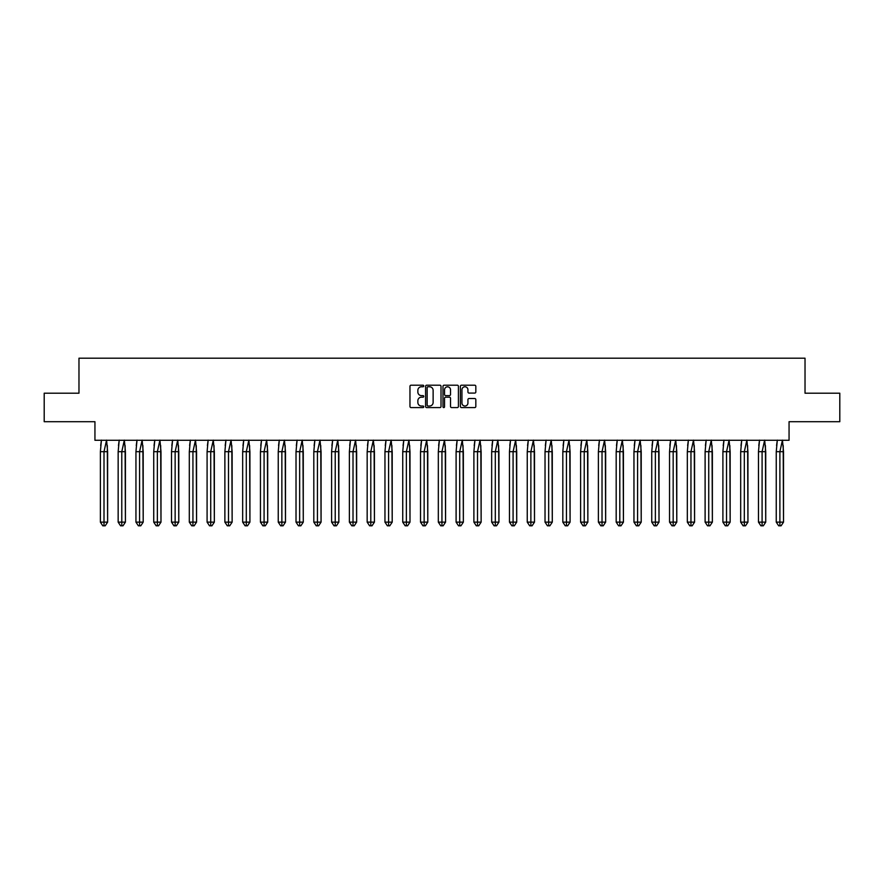 <?xml version="1.0" encoding="UTF-8"?>
<svg xmlns="http://www.w3.org/2000/svg" width="884" height="884" viewBox="0 0 884 884"><rect width="100%" height="100%" fill="white"/><g stroke="black" fill="none" stroke-linecap="round" stroke-linejoin="round"><path stroke-width="1.33" d="M423.756 385.988A0.785 0.785 0 0 0 422.972 385.203L411.082 385.203A1.116 1.116 0 0 0 409.966 386.319L409.966 406.463A1.116 1.116 0 0 0 411.082 407.59L422.972 407.59A0.785 0.785 0 0 0 423.756 406.806A0.785 0.785 0 0 0 422.972 406.021L421.436 406.021A3.58 3.58 0 0 1 417.856 402.441L417.856 400.761A3.58 3.58 0 0 1 421.436 397.181L422.972 397.181A0.785 0.785 0 0 0 423.756 396.397A0.785 0.785 0 0 0 422.972 395.612L421.436 395.612A3.58 3.58 0 0 1 417.856 392.032L417.856 390.352A3.58 3.58 0 0 1 421.436 386.772L422.972 386.772A0.785 0.785 0 0 0 423.756 385.988M44.2 393.203L44.2 421.701L94.942 421.701L94.942 440.287L789.058 440.287L789.058 421.701L839.8 421.701L839.8 393.203L805.026 393.203L805.026 358.197L78.974 358.197L78.974 393.203L44.2 393.203M474.708 393.093A1.116 1.116 0 0 0 475.824 391.977L475.824 386.319A1.116 1.116 0 0 0 474.708 385.203L461.503 385.203A1.116 1.116 0 0 0 460.387 386.319L460.387 406.463A1.116 1.116 0 0 0 461.503 407.59L474.708 407.59A1.116 1.116 0 0 0 475.824 406.463L475.824 399.634A1.116 1.116 0 0 0 474.708 398.518L469.05 398.518A1.116 1.116 0 0 0 467.934 399.634L467.934 403.027A2.995 2.995 0 0 1 464.94 406.021A2.995 2.995 0 0 1 461.945 403.027L461.945 389.767A2.995 2.995 0 0 1 464.94 386.772A2.995 2.995 0 0 1 467.934 389.767L467.934 391.977A1.116 1.116 0 0 0 469.05 393.093L474.708 393.093M441.017 386.319A1.116 1.116 0 0 0 439.901 385.203L426.696 385.203A1.116 1.116 0 0 0 425.58 386.319L425.58 406.463A1.116 1.116 0 0 0 426.696 407.59L439.901 407.59A1.116 1.116 0 0 0 441.017 406.463L441.017 386.319M444.099 385.203L457.304 385.203A1.116 1.116 0 0 1 458.42 386.319L458.42 406.463A1.116 1.116 0 0 1 457.304 407.59L451.658 407.59A1.116 1.116 0 0 1 450.531 406.463L450.531 398.297A1.116 1.116 0 0 0 449.415 397.181L445.669 397.181A1.116 1.116 0 0 0 444.541 398.297L444.541 406.806A0.785 0.785 0 0 1 443.768 407.59A0.785 0.785 0 0 1 442.983 406.806L442.983 386.319A1.116 1.116 0 0 1 444.099 385.203M427.922 386.772A0.785 0.785 0 0 0 427.149 387.557L427.149 405.237A0.785 0.785 0 0 0 427.922 406.021L429.547 406.021A3.58 3.58 0 0 0 433.127 402.441L433.127 390.352A3.58 3.58 0 0 0 429.547 386.772L427.922 386.772M450.531 389.822A2.995 2.995 0 0 0 447.536 386.827A2.995 2.995 0 0 0 444.541 389.822L444.541 394.496A1.116 1.116 0 0 0 445.669 395.612L449.415 395.612A1.116 1.116 0 0 0 450.531 394.496L450.531 389.822M107.318 445.547L107.627 522.135L105.207 525.803L107.627 522.135L107.627 451.691L100.378 451.691L100.378 522.135L100.378 451.691L101.439 440.122M107.627 451.691L106.566 440.122L104.003 451.691L104.003 525.803L105.207 525.803L102.787 525.803L100.378 522.135L107.627 522.135M100.688 445.547L101.406 440.287M104.003 525.803L102.787 525.803M125.097 445.547L125.418 522.135L122.998 525.803L125.418 522.135L125.418 451.691L118.158 451.691L118.158 522.135L118.158 451.691L119.218 440.122M125.418 451.691L124.357 440.122L121.782 451.691L121.782 525.803L122.998 525.803L120.578 525.803L118.158 522.135L125.418 522.135M118.478 445.547L119.196 440.287M142.888 445.547L143.197 522.135L140.788 525.803L143.197 522.135L143.197 451.691L135.948 451.691L135.948 522.135L135.948 451.691L137.009 440.122M143.197 451.691L142.136 440.122L139.573 451.691L139.573 525.803L140.788 525.803L138.368 525.803L135.948 522.135L143.197 522.135M136.258 445.547L136.976 440.287M160.667 445.547L160.987 522.135L158.567 525.803L160.987 522.135L160.987 451.691L153.728 451.691L153.728 522.135L153.728 451.691L154.799 440.122M160.987 451.691L159.927 440.122L157.363 451.691L157.363 525.803L158.567 525.803L156.148 525.803L153.728 522.135L160.987 522.135M154.048 445.547L154.766 440.287M178.458 445.547L178.778 522.135L176.358 525.803L178.778 522.135L178.778 451.691L171.518 451.691L171.518 522.135L171.518 451.691L172.579 440.122M178.778 451.691L177.717 440.122L175.142 451.691L175.142 525.803L176.358 525.803L173.938 525.803L171.518 522.135L178.778 522.135M171.839 445.547L172.546 440.287M196.248 445.547L196.557 522.135L194.137 525.803L196.557 522.135L196.557 451.691L189.309 451.691L189.309 522.135L189.309 451.691L190.369 440.122M196.557 451.691L195.497 440.122L192.933 451.691L192.933 525.803L194.137 525.803L191.729 525.803L189.309 522.135L196.557 522.135M189.618 445.547L190.336 440.287M121.782 525.803L120.578 525.803M139.573 525.803L138.368 525.803M157.363 525.803L156.148 525.803M175.142 525.803L173.938 525.803M192.933 525.803L191.729 525.803M214.027 445.547L214.348 522.135L211.928 525.803L214.348 522.135L214.348 451.691L207.088 451.691L207.088 522.135L207.088 451.691L208.149 440.122M214.348 451.691L213.287 440.122L210.723 451.691L210.723 525.803L211.928 525.803L209.508 525.803L207.088 522.135L214.348 522.135M207.408 445.547L208.127 440.287M210.723 525.803L209.508 525.803M231.818 445.547L232.138 522.135L229.718 525.803L232.138 522.135L232.138 451.691L224.879 451.691L224.879 522.135L224.879 451.691L225.939 440.122M232.138 451.691L231.067 440.122L228.503 451.691L228.503 525.803L229.718 525.803L227.298 525.803L224.879 522.135L232.138 522.135M225.199 445.547L225.906 440.287M228.503 525.803L227.298 525.803M249.608 445.547L249.918 522.135L247.498 525.803L249.918 522.135L249.918 451.691L242.669 451.691L242.669 522.135L242.669 451.691L243.73 440.122M249.918 451.691L248.857 440.122L246.293 451.691L246.293 525.803L247.498 525.803L245.078 525.803L242.669 522.135L249.918 522.135M242.978 445.547L243.697 440.287M246.293 525.803L245.078 525.803M267.388 445.547L267.708 522.135L265.288 525.803L267.708 522.135L267.708 451.691L260.448 451.691L260.448 522.135L260.448 451.691L261.509 440.122M267.708 451.691L266.648 440.122L264.084 451.691L264.084 525.803L265.288 525.803L262.868 525.803L260.448 522.135L267.708 522.135M260.769 445.547L261.487 440.287M264.084 525.803L262.868 525.803M285.178 445.547L285.488 522.135L283.079 525.803L285.488 522.135L285.488 451.691L278.239 451.691L278.239 522.135L278.239 451.691L279.3 440.122M285.488 451.691L284.427 440.122L281.863 451.691L281.863 525.803L283.079 525.803L280.659 525.803L278.239 522.135L285.488 522.135M278.548 445.547L279.267 440.287M281.863 525.803L280.659 525.803M302.969 445.547L303.278 522.135L300.858 525.803L303.278 522.135L303.278 451.691L296.018 451.691L296.018 522.135L296.018 451.691L297.09 440.122M303.278 451.691L302.217 440.122L299.654 451.691L299.654 525.803L300.858 525.803L298.438 525.803L296.018 522.135L303.278 522.135M296.339 445.547L297.057 440.287M299.654 525.803L298.438 525.803M320.748 445.547L321.069 522.135L318.649 525.803L321.069 522.135L321.069 451.691L313.809 451.691L313.809 522.135L313.809 451.691L314.87 440.122M321.069 451.691L320.008 440.122L317.433 451.691L317.433 525.803L318.649 525.803L316.229 525.803L313.809 522.135L321.069 522.135M314.129 445.547L314.848 440.287M317.433 525.803L316.229 525.803M338.539 445.547L338.848 522.135L336.428 525.803L338.848 522.135L338.848 451.691L331.599 451.691L331.599 522.135L331.599 451.691L332.66 440.122M338.848 451.691L337.787 440.122L335.224 451.691L335.224 525.803L336.428 525.803L334.019 525.803L331.599 522.135L338.848 522.135M331.909 445.547L332.627 440.287M335.224 525.803L334.019 525.803M356.318 445.547L356.639 522.135L354.219 525.803L356.639 522.135L356.639 451.691L349.379 451.691L349.379 522.135L349.379 451.691L350.451 440.122M356.639 451.691L355.578 440.122L353.014 451.691L353.014 525.803L354.219 525.803L351.799 525.803L349.379 522.135L356.639 522.135M349.699 445.547L350.418 440.287M353.014 525.803L351.799 525.803M374.109 445.547L374.429 522.135L372.009 525.803L374.429 522.135L374.429 451.691L367.169 451.691L367.169 522.135L367.169 451.691L368.23 440.122M374.429 451.691L373.357 440.122L370.794 451.691L370.794 525.803L372.009 525.803L369.589 525.803L367.169 522.135L374.429 522.135M367.49 445.547L368.197 440.287M370.794 525.803L369.589 525.803M391.899 445.547L392.209 522.135L389.789 525.803L392.209 522.135L392.209 451.691L384.96 451.691L384.96 522.135L384.96 451.691L386.021 440.122M392.209 451.691L391.148 440.122L388.584 451.691L388.584 525.803L389.789 525.803L387.38 525.803L384.96 522.135L392.209 522.135M385.269 445.547L385.988 440.287M388.584 525.803L387.38 525.803M409.679 445.547L409.999 522.135L407.579 525.803L409.999 522.135L409.999 451.691L402.739 451.691L402.739 522.135L402.739 451.691L403.8 440.122M409.999 451.691L408.938 440.122L406.375 451.691L406.375 525.803L407.579 525.803L405.159 525.803L402.739 522.135L409.999 522.135M403.06 445.547L403.778 440.287M406.375 525.803L405.159 525.803M427.469 445.547L427.79 522.135L425.37 525.803L427.79 522.135L427.79 451.691L420.53 451.691L420.53 522.135L420.53 451.691L421.591 440.122M427.79 451.691L426.718 440.122L424.154 451.691L424.154 525.803L425.37 525.803L422.95 525.803L420.53 522.135L427.79 522.135M420.839 445.547L421.558 440.287M424.154 525.803L422.95 525.803M445.26 445.547L445.569 522.135L443.149 525.803L445.569 522.135L445.569 451.691L438.32 451.691L438.32 522.135L438.32 451.691L439.381 440.122M445.569 451.691L444.508 440.122L441.945 451.691L441.945 525.803L443.149 525.803L440.729 525.803L438.32 522.135L445.569 522.135M438.63 445.547L439.348 440.287M441.945 525.803L440.729 525.803M463.039 445.547L463.36 522.135L460.94 525.803L463.36 522.135L463.36 451.691L456.1 451.691L456.1 522.135L456.1 451.691L457.161 440.122M463.36 451.691L462.299 440.122L459.724 451.691L459.724 525.803L460.94 525.803L458.52 525.803L456.1 522.135L463.36 522.135M456.42 445.547L457.138 440.287M459.724 525.803L458.52 525.803M480.83 445.547L481.139 522.135L478.73 525.803L481.139 522.135L481.139 451.691L473.89 451.691L473.89 522.135L473.89 451.691L474.951 440.122M481.139 451.691L480.078 440.122L477.515 451.691L477.515 525.803L478.73 525.803L476.31 525.803L473.89 522.135L481.139 522.135M474.2 445.547L474.918 440.287M477.515 525.803L476.31 525.803M498.609 445.547L498.93 522.135L496.51 525.803L498.93 522.135L498.93 451.691L491.67 451.691L491.67 522.135L491.67 451.691L492.742 440.122M498.93 451.691L497.869 440.122L495.305 451.691L495.305 525.803L496.51 525.803L494.09 525.803L491.67 522.135L498.93 522.135M491.99 445.547L492.708 440.287M495.305 525.803L494.09 525.803M516.4 445.547L516.72 522.135L514.3 525.803L516.72 522.135L516.72 451.691L509.46 451.691L509.46 522.135L509.46 451.691L510.521 440.122M516.72 451.691L515.659 440.122L513.085 451.691L513.085 525.803L514.3 525.803L511.88 525.803L509.46 522.135L516.72 522.135M509.781 445.547L510.488 440.287M513.085 525.803L511.88 525.803M534.19 445.547L534.5 522.135L532.08 525.803L534.5 522.135L534.5 451.691L527.251 451.691L527.251 522.135L527.251 451.691L528.312 440.122M534.5 451.691L533.439 440.122L530.875 451.691L530.875 525.803L532.08 525.803L529.671 525.803L527.251 522.135L534.5 522.135M527.56 445.547L528.278 440.287M530.875 525.803L529.671 525.803M551.97 445.547L552.29 522.135L549.87 525.803L552.29 522.135L552.29 451.691L545.03 451.691L545.03 522.135L545.03 451.691L546.091 440.122M552.29 451.691L551.229 440.122L548.666 451.691L548.666 525.803L549.87 525.803L547.45 525.803L545.03 522.135L552.29 522.135M545.351 445.547L546.069 440.287M548.666 525.803L547.45 525.803M569.76 445.547L570.081 522.135L567.661 525.803L570.081 522.135L570.081 451.691L562.821 451.691L562.821 522.135L562.821 451.691L563.881 440.122M570.081 451.691L569.009 440.122L566.445 451.691L566.445 525.803L567.661 525.803L565.241 525.803L562.821 522.135L570.081 522.135M563.141 445.547L563.848 440.287M566.445 525.803L565.241 525.803M587.551 445.547L587.86 522.135L585.44 525.803L587.86 522.135L587.86 451.691L580.611 451.691L580.611 522.135L580.611 451.691L581.672 440.122M587.86 451.691L586.799 440.122L584.236 451.691L584.236 525.803L585.44 525.803L583.02 525.803L580.611 522.135L587.86 522.135M580.921 445.547L581.639 440.287M584.236 525.803L583.02 525.803M605.33 445.547L605.65 522.135L603.231 525.803L605.65 522.135L605.65 451.691L598.391 451.691L598.391 522.135L598.391 451.691L599.451 440.122M605.65 451.691L604.59 440.122L602.026 451.691L602.026 525.803L603.231 525.803L600.811 525.803L598.391 522.135L605.65 522.135M598.711 445.547L599.429 440.287M602.026 525.803L600.811 525.803M623.121 445.547L623.43 522.135L621.021 525.803L623.43 522.135L623.43 451.691L616.181 451.691L616.181 522.135L616.181 451.691L617.242 440.122M623.43 451.691L622.369 440.122L619.806 451.691L619.806 525.803L621.021 525.803L618.601 525.803L616.181 522.135L623.43 522.135M616.491 445.547L617.209 440.287M619.806 525.803L618.601 525.803M640.9 445.547L641.22 522.135L638.801 525.803L641.22 522.135L641.22 451.691L633.961 451.691L633.961 522.135L633.961 451.691L635.032 440.122M641.22 451.691L640.16 440.122L637.596 451.691L637.596 525.803L638.801 525.803L636.381 525.803L633.961 522.135L641.22 522.135M634.281 445.547L634.999 440.287M637.596 525.803L636.381 525.803M658.691 445.547L659.011 522.135L656.591 525.803L659.011 522.135L659.011 451.691L651.751 451.691L651.751 522.135L651.751 451.691L652.812 440.122M659.011 451.691L657.95 440.122L655.375 451.691L655.375 525.803L656.591 525.803L654.171 525.803L651.751 522.135L659.011 522.135M652.072 445.547L652.779 440.287M655.375 525.803L654.171 525.803M676.481 445.547L676.79 522.135L674.37 525.803L676.79 522.135L676.79 451.691L669.542 451.691L669.542 522.135L669.542 451.691L670.602 440.122M676.79 451.691L675.73 440.122L673.166 451.691L673.166 525.803L674.37 525.803L671.962 525.803L669.542 522.135L676.79 522.135M669.851 445.547L670.569 440.287M673.166 525.803L671.962 525.803M694.26 445.547L694.581 522.135L692.161 525.803L694.581 522.135L694.581 451.691L687.321 451.691L687.321 522.135L687.321 451.691L688.393 440.122M694.581 451.691L693.52 440.122L690.956 451.691L690.956 525.803L692.161 525.803L689.741 525.803L687.321 522.135L694.581 522.135M687.641 445.547L688.36 440.287M690.956 525.803L689.741 525.803M712.051 445.547L712.371 522.135L709.951 525.803L712.371 522.135L712.371 451.691L705.112 451.691L705.112 522.135L705.112 451.691L706.172 440.122M712.371 451.691L711.3 440.122L708.736 451.691L708.736 525.803L709.951 525.803L707.531 525.803L705.112 522.135L712.371 522.135M705.432 445.547L706.139 440.287M708.736 525.803L707.531 525.803M729.841 445.547L730.151 522.135L727.731 525.803L730.151 522.135L730.151 451.691L722.902 451.691L722.902 522.135L722.902 451.691L723.963 440.122M730.151 451.691L729.09 440.122L726.526 451.691L726.526 525.803L727.731 525.803L725.311 525.803L722.902 522.135L730.151 522.135M723.211 445.547L723.93 440.287M726.526 525.803L725.311 525.803M747.621 445.547L747.941 522.135L745.521 525.803L747.941 522.135L747.941 451.691L740.681 451.691L740.681 522.135L740.681 451.691L741.742 440.122M747.941 451.691L746.881 440.122L744.317 451.691L744.317 525.803L745.521 525.803L743.101 525.803L740.681 522.135L747.941 522.135M741.002 445.547L741.72 440.287M744.317 525.803L743.101 525.803M765.411 445.547L765.732 522.135L763.312 525.803L765.732 522.135L765.732 451.691L758.472 451.691L758.472 522.135L758.472 451.691L759.533 440.122M765.732 451.691L764.66 440.122L762.096 451.691L762.096 525.803L763.312 525.803L760.892 525.803L758.472 522.135L765.732 522.135M758.781 445.547L759.5 440.287M762.096 525.803L760.892 525.803M783.202 445.547L783.511 522.135L781.091 525.803L783.511 522.135L783.511 451.691L776.251 451.691L776.251 522.135L776.251 451.691L777.323 440.122M783.511 451.691L782.451 440.122L779.887 451.691L779.887 525.803L781.091 525.803L778.671 525.803L776.251 522.135L783.511 522.135M776.572 445.547L777.29 440.287M779.887 525.803L778.671 525.803"/></g></svg>
